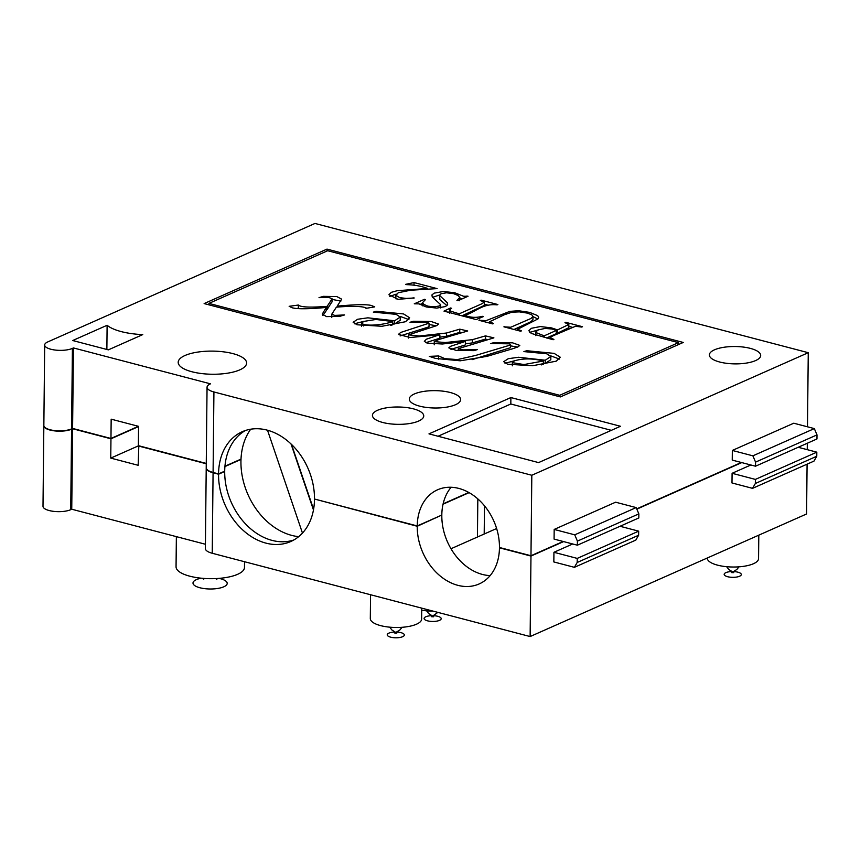<?xml version="1.0" encoding="UTF-8"?>
<svg xmlns="http://www.w3.org/2000/svg" width="860" height="860" viewBox="0 0 860 860"><rect width="100%" height="100%" fill="white"/><g stroke="black" fill="none" stroke-linecap="round" stroke-linejoin="round"><path stroke-width="1.29" d="M741.32 462.487L636.712 508.862M563.16 541.467L530.975 555.743L499.456 547.487A51.321 38.786 66.1 0 0 478.998 499.961A51.321 38.786 66.1 0 0 437.557 489.802A51.321 38.786 66.1 0 0 417.25 525.944L314.481 499.026A59.867 45.258 -113.9 0 0 290.615 443.577A59.867 45.258 -113.9 0 0 242.251 431.72A59.867 45.258 -113.9 0 0 218.558 473.892L213.087 472.452A17.103 5.784 0.6 0 1 206.217 467.733L207.056 387.247A17.103 5.784 0.6 0 0 213.925 391.966L531.813 475.257L530.975 555.743M554.184 529.438L554.076 539.091L577.372 545.197L577.415 541.112L574.738 534.823L554.184 529.438L615.609 502.197L636.163 507.583L638.851 513.871L638.808 517.957L577.372 545.197M531.813 475.257L808.26 352.697L807.486 426.807M732.333 450.446L732.236 460.1L755.521 466.206L755.564 462.121L817 434.891L814.323 428.592L793.769 423.206L732.333 450.446L752.887 455.832L755.564 462.121M326.993 249.11L683.249 342.452L560.387 396.922L204.132 303.58L326.993 249.11L326.972 251.055M428.979 433.87L510.883 397.556L620.501 426.27L538.596 462.594L428.979 433.87M108.338 349.859L72.713 340.528L107.113 325.273A42.764 14.459 0.6 0 0 142.749 334.604L108.338 349.859M377.54 410.285A25.66 8.675 0.6 0 0 372.434 415.401A25.66 8.675 0.6 0 0 382.732 422.475A25.66 8.675 0.6 0 0 409.543 423.539A25.66 8.675 0.6 0 0 423.743 415.939A25.66 8.675 0.6 0 0 406.221 407.511A25.66 8.675 0.6 0 0 377.54 410.285M414.402 393.944A25.66 8.675 0.6 0 0 409.296 399.051A25.66 8.675 0.6 0 0 419.594 406.135A25.66 8.675 0.6 0 0 446.404 407.199A25.66 8.675 0.6 0 0 460.605 399.588A25.66 8.675 0.6 0 0 443.083 391.171A25.66 8.675 0.6 0 0 414.402 393.944M714.477 349.816A25.66 8.675 -179.4 0 1 743.158 347.042A25.66 8.675 -179.4 0 1 760.681 355.47A25.66 8.675 -179.4 0 1 734.934 363.877A25.66 8.675 -179.4 0 1 709.371 354.933A25.66 8.675 -179.4 0 1 714.477 349.816M184.997 355.502A34.206 11.567 0.6 0 0 178.192 362.329A34.206 11.567 0.6 0 0 191.93 371.756A34.206 11.567 0.6 0 0 227.674 373.175A34.206 11.567 0.6 0 0 246.616 363.038A34.206 11.567 0.6 0 0 223.245 351.804A34.206 11.567 0.6 0 0 184.997 355.502M808.26 352.697L314.986 223.45L47.752 341.925A15.394 5.203 0.6 0 0 44.688 345A15.394 5.203 0.6 0 0 55.201 350.052A15.394 5.203 0.6 0 0 72.412 348.397L73.444 347.935L210.463 383.839A17.103 5.784 0.6 0 0 207.056 387.247M451.124 487.265A51.321 38.786 66.1 0 0 441.814 515.054L417.25 525.944M468.786 492.468L443.126 503.842M241.004 459.111L224.944 466.227M245.39 430.516A59.867 45.258 -113.9 0 0 224.707 471.162L218.558 473.892M73.444 347.935L72.595 428.42L110.962 438.471L111.166 419.164L138.567 426.345L138.363 445.652L206.26 463.443M138.428 426.302L110.962 438.471M44.688 345L43.849 425.485A15.394 5.203 0.6 0 0 54.363 430.537A15.394 5.203 0.6 0 0 71.573 428.882L72.595 428.42M176.364 536.64L176.053 566.751A34.206 11.567 0.6 0 0 189.78 576.189A34.206 11.567 0.6 0 0 225.535 577.608A34.206 11.567 0.6 0 0 244.476 567.471L244.53 561.72M201.197 578.189A17.103 5.784 0.6 0 0 199.853 587.745A17.103 5.784 0.6 0 0 224.234 586.595A17.103 5.784 0.6 0 0 219.096 578.371M106.866 349.472L107.113 325.273M438.062 436.246L510.818 403.996L510.883 397.556M510.818 403.996L611.353 430.333M678.465 342.645L559.699 395.299L208.916 303.397L327.681 250.733L678.465 342.645L678.443 344.581M559.677 396.739L559.699 395.299M494.102 342.549L512.657 342.85L519.795 345.408L517.86 346.967L512.162 348.913L487.007 356.352L460.25 360.802L435.665 358.448L429.29 356.363L438.654 355.965L444.846 358.652L457.423 359.587L475.644 355.438L509.754 345.225L510.56 344.537L509.26 343.828L490.748 343.538L494.102 342.549L494.091 343.484M467.711 330.992L438.772 339.528L434.257 341.603L445.179 342.538L472.409 339.668L485.481 335.884L493.909 337.862L458.24 348.676L463.099 349.88L477.289 349.633L473.967 350.633L456.208 350.407L448.812 347.859L450.704 346.257L464.948 341.538L442.319 344L427.14 343.14L424.324 341.334L426.399 339.195L439.352 334.83L410.123 337.507L398.373 334.422L400.771 332.422L429.065 323.177L427.796 322.478L409.994 322.274L413.402 321.274L431.161 321.5L438.525 324.069L436.644 325.65L408.565 334.852L419.153 336.013L446.469 333.024L459.767 329.154L467.711 330.992M373.337 312.137L376.207 311.266L403.555 313.932L409.639 317.77L405.597 321.704L381.99 326.273L357.05 324.779L353.137 322.253L357.62 319.264L367.854 317.824L394.632 320.78L400.255 317.039L396.105 314.341L373.337 312.137M319.006 297.646L323.403 296.356L336.798 296.56L341.678 299.162L337.217 306.106L343.301 305.623C357.814 304.44 367.166 304.397 371.337 305.483L374.734 306.869L366.027 308.342C365.048 305.956 348.676 306.02 336.4 307.16L331.799 314.147L334.647 315.405L344.559 314.943L339.808 316.329L326.563 316.62L322.274 314.104L326.262 307.461L321.382 307.869C306.719 309.084 296.99 309.052 292.185 307.783L289.154 306.31L298.398 305.031C300.871 307.729 314.878 307.321 327.155 306.353L332.089 298.796L328.81 297.42L319.006 297.646M523.901 351.589L526.771 350.719L554.13 353.374L560.258 357.223L556.205 361.168L532.609 365.737L507.615 364.231L503.713 361.662L508.271 358.695L518.505 357.265L545.251 360.233L550.851 356.502L546.681 353.783L523.901 351.589M414.24 297.979L398.008 299.334L388.924 294.743L391.332 292.325L397.223 290.702L427.689 288.465C421.4 286.133 414.412 284.864 406.737 284.66L405.597 284.359L414.047 282.575L437.138 288.616L410.542 290.239L398.277 292.723L395.944 295.378L399.642 297.625L406.081 298.431L414.24 297.979M457.993 300.71L456.94 300.43L459.735 297.538L458.358 295.625L453.661 293.668L446.49 292.798L441.008 293.754L439.514 295.367L447.243 302.677L447.673 304.762L445.469 306.536L436.783 308.095L426.216 306.945L419.003 303.87L414.273 303.817L424.442 299.312L425.485 299.581L422.604 302.591L423.776 304.365L427.882 306.171L434.246 306.848L439.342 305.988L440.546 304.569L432.236 296.947L431.946 294.905L434.192 293.131L443.405 291.497L454.725 292.755L463.572 296.259L468.055 296.248L457.993 300.71M482.267 316.308L483.374 316.598L476.128 319.554L443.996 311.127L450.511 307.988L451.608 308.278L449.855 309.643L450.425 311.094L459.208 313.825L481.664 303.87L484.266 302.161L480.342 300.495L481.127 300.151L497.865 304.537L497.091 304.881C482.267 303.204 475.558 312.395 464.722 315.265C470.259 317.63 476.117 317.974 482.267 316.308L482.256 317.05M520.644 331.218L503.906 326.832L510.733 327.252L531.018 318.469L532.942 316.351L531.77 314.814L527.492 313.126L519.322 311.868L511.915 312.202L504.196 314.846L489.652 321.726L493.479 323.543L492.694 323.887L478.945 320.285L486.179 320.608L509.84 311.374L518.612 310.729L529.685 312.395L537.758 315.685L538.661 317.404L537.973 318.91L517.634 329.251L521.429 330.874L520.644 331.218M581.726 327.058L575.48 326.284L552.711 335.959L550.045 337.7L553.926 339.388L553.141 339.732L531.265 333.422L528.868 330.735L531.34 328.305L540.381 326.553L551.561 327.907L557.581 329.896L568.825 324.467L564.988 322.672L565.762 322.328L582.51 326.714L581.726 327.058M208.905 304.838L208.916 303.397M323.392 297.41L323.403 296.356M332.035 299.398L340.872 301.097M337.206 307.106L337.217 306.106M365.468 307.998L367.381 308.116M322.909 315.491L326.23 310.686L326.262 307.461M296.614 308.493L298.366 308.245L298.398 305.031M298.366 308.245L298.947 308.654M326.241 309.632L327.123 309.568L327.155 306.353M327.123 309.568L332.014 301.752M376.196 312.212L376.207 311.266M400.147 316.405L408.909 319.608M354.417 323.801L364.102 321.274M392.762 323.532L394.6 323.994L394.632 320.78M394.6 323.994L400.222 320.253L400.255 317.039M392.784 321.543C386.763 323.897 372.552 326.305 363.705 324.478L361.587 323.156L363.801 321.404L375.96 319.469L392.784 321.543L392.751 324.757L390.719 325.435M465.486 343.828L472.377 342.882L472.409 339.668M472.377 342.882L485.448 339.109L485.481 335.884M485.448 339.109L487.545 339.592M450.962 349.353L465.475 344.903L465.507 341.689M425.786 342.688L439.847 338.195L439.879 334.97M400.115 335.938L428.226 327.09L429.033 326.402L429.054 323.177M413.402 322.102L413.402 321.274M429.043 324.51L436.342 325.779M439.858 337.163L446.437 336.249L446.469 333.024M446.437 336.249L459.735 332.368L459.767 329.154M459.735 332.368L461.583 332.798M438.621 359.158L438.654 355.965M472.075 359.663L510.517 347.687M510.539 345.86L517.634 347.075M526.771 351.665L526.771 350.719M550.733 355.857L559.516 359.082M504.992 363.253L514.753 360.727M543.38 362.995L545.208 363.457L545.251 360.233M545.208 363.457L550.819 359.727L550.841 356.502M543.402 361.006L523.944 364.554L512.194 362.608L514.42 360.867C522.891 358.244 532.555 358.287 543.402 361.006L543.369 364.221L541.295 364.909M427.689 289.229L427.689 288.465M414.015 284.94L414.047 282.575M395.847 298.205L396.116 298.99M413.155 298.323L413.165 297.7M389.784 296.421L396.213 294.109M439.503 295.367L439.954 299.721L446.974 305.644M420.196 304.397L422.507 303.376M424.431 300.258L424.442 299.312M432.569 297.323L439.578 294.991M459.691 297.775L462.056 298.904M467.002 296.711L467.002 295.969M448.296 312.255L449.726 311.567M450.5 309.009L450.511 307.988M459.197 315.115L459.208 313.825M461.917 315.824L484.223 305.472M481.116 300.699L481.127 300.151M484.287 304.204L487.685 305.096M464.701 316.555L464.722 315.265M504.68 327.036L504.68 326.477M514.022 329.477L530.986 321.694L532.91 319.565M479.719 320.49L479.729 319.942M532.974 316.577L537.855 319.038M529.76 332.411L538.392 329.875M556.334 332.648L557.549 333.11L557.581 329.896M557.549 333.11L568.793 327.692M565.762 322.876L565.762 322.328M568.825 326.348L572.319 327.273M546.53 338.002L556.323 333.659L556.355 330.433L552.066 329.014L545.143 328.423L538.446 329.853L535.952 331.702L535.748 332.454L544.144 335.851L556.355 330.433M544.122 337.367L544.144 335.851M755.521 466.206L816.957 438.965L817 434.891M752.887 455.832L814.323 428.592M636.163 507.583L574.738 534.823M638.851 513.871L577.415 541.112M298.678 536.651A64.145 48.483 66.1 0 1 248.088 494.865A64.145 48.483 66.1 0 1 250.701 429.215M302.462 533.071L267.514 430.226M313.577 509.335L291.508 444.426M313.459 509.958L291.035 443.964M798.198 447.286L816.817 452.166L816.774 456.252L813.979 461.111L752.543 488.351L755.349 483.492L755.392 479.407L816.817 452.166M752.543 488.351L731.989 482.965L732.096 473.301L750.855 464.981M732.096 473.301L755.392 479.407M563.622 541.596L530.975 556.065L530.125 636.55L806.572 513.979L807.088 464.163M807.25 449.662L807.314 443.244M636.83 509.131L741.771 462.605M574.394 567.331L635.82 540.101L638.625 535.242L638.668 531.158L577.232 558.398L577.189 562.472L574.394 567.331L553.84 561.946L553.937 552.292L572.706 543.971M620.038 526.277L638.668 531.158M577.232 558.398L553.937 552.292M499.918 547.605L499.456 547.809A51.321 38.786 66.1 0 1 479.149 583.951A51.321 38.786 66.1 0 1 437.697 573.792A51.321 38.786 66.1 0 1 417.24 526.266L314.932 499.144M530.975 556.065L499.456 547.809M441.363 515.258L417.24 526.266M441.814 515.376A51.321 38.786 -113.9 0 0 482.417 574.437A51.321 38.786 -113.9 0 0 490.146 575.598M469.108 492.64L443.04 504.196M496.628 528.513L450.995 548.744M240.993 459.433L224.922 466.561M293.787 539.994A59.867 45.258 -113.9 0 1 224.707 471.484L224.245 471.366M138.675 445.738L110.757 458.111L138.159 465.292L138.825 445.77M138.567 426.56L110.962 438.793L72.595 428.742L71.573 429.204A15.394 5.203 -179.4 0 1 54.352 430.86A15.394 5.203 -179.4 0 1 43.838 425.808A15.394 5.203 -179.4 0 1 43.849 425.646M110.757 458.111L110.962 438.793M206.26 463.766L138.363 445.974M224.707 471.484L218.558 474.215L213.076 472.774A17.103 5.784 -179.4 0 1 206.217 468.055A17.103 5.784 -179.4 0 1 206.217 467.894M218.558 474.215A59.867 45.258 -113.9 0 0 242.423 529.663A59.867 45.258 -113.9 0 0 290.787 541.51A59.867 45.258 -113.9 0 0 314.481 499.337M205.411 544.251L71.745 509.227L70.724 509.69A15.394 5.203 -179.4 0 1 53.514 511.345A15.394 5.203 -179.4 0 1 43 506.293L43.838 425.808M71.745 509.227L72.595 428.742M530.125 636.55L212.237 553.259A17.103 5.784 -179.4 0 1 205.368 548.54L206.217 468.055M370.552 594.744L370.305 618.544A25.66 8.675 0.6 0 0 395.869 627.488A25.66 8.675 0.6 0 0 421.626 619.082L421.733 608.149M394.46 632.036A8.557 2.892 0.6 0 0 387.967 636.002A8.557 2.892 0.6 0 0 401.115 637.217A8.557 2.892 0.6 0 0 400.91 632.637A8.557 2.892 0.6 0 0 397.18 632.068M421.712 610.192A25.66 8.675 0.6 0 0 433.182 611.148M431.322 615.696A8.557 2.892 0.6 0 0 424.818 619.651A8.557 2.892 0.6 0 0 437.976 620.877A8.557 2.892 0.6 0 0 437.772 616.297A8.557 2.892 0.6 0 0 434.042 615.728M707.242 558.022L707.242 558.075A25.66 8.675 0.6 0 0 732.806 567.019A25.66 8.675 0.6 0 0 758.563 558.613L758.799 535.167M731.398 571.567A8.557 2.892 0.6 0 0 724.905 575.534A8.557 2.892 0.6 0 0 738.052 576.759A8.557 2.892 0.6 0 0 737.848 572.169A8.557 2.892 0.6 0 0 734.117 571.599M638.625 535.242L577.189 562.472M755.349 483.492L816.774 456.252M213.925 391.966L213.087 472.452M72.412 348.397L71.573 428.882M363.694 326.004L363.705 324.478M477.429 537.016L477.827 498.897M70.724 509.69L71.573 429.204M212.237 553.259L213.076 472.774M215.624 578.587L216.849 579.328M203.422 579.188L204.658 578.479M331.831 314.147L331.788 317.362M332.046 298.786L332.014 302.01M361.565 326.381L361.608 323.156M458.262 348.784L458.24 350.611M408.554 334.852L408.511 338.066M434.257 341.603L434.225 344.817M510.55 344.537L510.517 347.762M512.323 365.822L512.356 362.608M395.869 294.98L395.837 298.205M459.681 297.538L459.638 300.763M422.507 302.591L422.475 305.805M440.546 304.709L440.513 307.923M449.737 310.051L449.705 313.276M484.309 302.258L484.277 305.472M532.974 316.351L532.942 319.576M489.673 322.005L489.652 323.091M517.591 329.251L517.58 330.412M568.847 324.467L568.815 327.681M550.045 337.711L550.034 338.915M535.887 332.454L535.844 335.679M484.191 534.017L484.492 505.809M389.709 627.166L391.848 629.939L396.815 633.1L394.815 633.078L399.954 629.907L402.039 627.295M426.571 610.826L428.71 613.588L433.676 616.76L431.677 616.738L437.88 612.384M726.646 566.697L728.786 569.471L733.752 572.642L731.753 572.62L736.891 569.449L738.976 566.826"/></g></svg>
